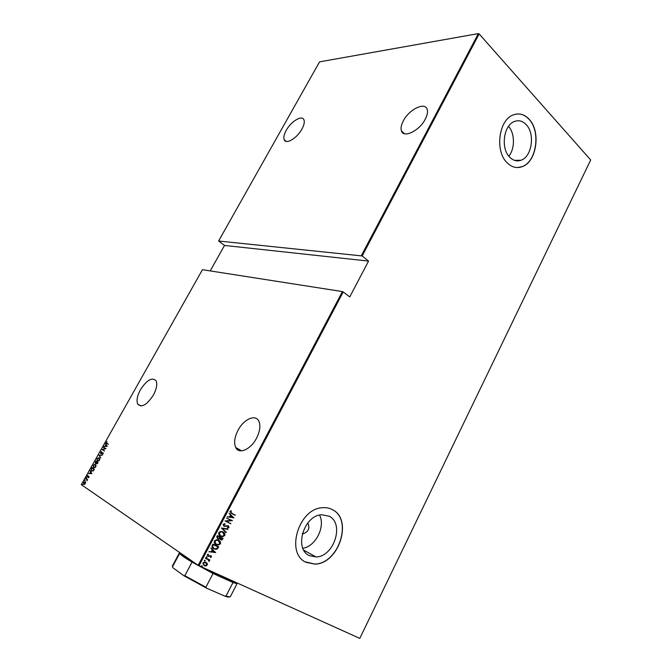 <?xml version="1.0" encoding="UTF-8"?>
<svg xmlns="http://www.w3.org/2000/svg" width="672" height="672" viewBox="0 0 672 672"><rect width="100%" height="100%" fill="white"/><g stroke="black" fill="none" stroke-linecap="round" stroke-linejoin="round"><path stroke-width="1.01" d="M302.333 533.719L303.257 533.77C308.624 531.619 310.12 528.032 307.742 523.018M309.406 555.61L315.974 556.945C333.9 556.954 344.677 523.555 329.204 516.247L321.628 514.752C303.836 515.29 293.698 549.007 309.406 555.61M302.879 548.26C315.739 546.395 325.601 526.621 319.578 515.088M509.779 157.256C513.223 160.65 516.978 161.641 521.044 160.222C531.947 156.778 535.307 133.736 526.193 124.622C522.631 120.926 518.692 119.885 514.366 121.506C503.504 125.227 500.531 148.621 509.779 157.256M508.855 156.215C515.063 148.613 514.945 133.442 508.553 126.328M507.133 162.784C511.711 167.261 516.692 168.571 522.06 166.715C536.642 162.17 541.212 131.468 529.066 119.188C524.286 114.181 518.977 112.778 513.139 114.979C498.632 120.028 494.752 151.36 507.133 162.784M517.642 167.546L521.917 166.715C536.5 162.17 541.069 131.477 528.923 119.196C525.47 115.483 521.556 113.736 517.188 113.971M306.163 562.355L314.723 564.102C338.696 564.236 353.228 519.674 332.615 509.762C329.498 508.049 326.054 507.368 322.266 507.73C298.528 508.57 285.13 553.694 306.163 562.355M305.231 561.859L314.605 564.035C338.579 564.169 353.111 519.616 332.489 509.704L331.607 509.242M153.376 395.086C146.882 404.93 141.674 407.946 137.76 404.149C136.282 400.68 137.172 395.858 140.448 389.693C146.891 379.915 152.09 376.942 156.047 380.764C157.492 384.166 156.61 388.937 153.376 395.086M301.921 129.091C297.016 138.298 285.827 144.858 284.18 139.675C283.382 137.441 284.071 134.333 286.238 130.36C291.068 121.33 302.232 114.61 303.962 119.876C304.727 122.077 304.046 125.152 301.921 129.091M425.3 119.146C419.496 130.83 403.46 138.499 401.419 130.88C400.571 128.268 401.201 124.95 403.301 120.918C408.971 109.519 424.964 101.548 427.148 109.343C427.963 111.905 427.342 115.172 425.3 119.146M256.578 438.119C250.824 449.509 238.846 454.717 235.687 447.485C233.755 442.94 234.52 437.237 237.989 430.366C243.667 419.185 255.612 413.784 258.863 421.218C260.728 425.653 259.963 431.29 256.578 438.119M82.748 484.47L82.429 485.05L82.748 484.47M85.176 480.161L84.848 480.74L85.176 480.161M86.671 477.515L86.344 478.086L86.671 477.515M91.854 473.651L88.637 473.609L89.83 473.332L90.611 471.946L90.283 470.686L91.854 473.651M95.483 464.293L95.802 466.788L93.568 467.729L93.274 465.234L95.483 464.293M99.17 457.741L99.498 460.211L97.255 461.168L96.961 458.699L99.17 457.741M100.556 452.306L101.64 451.634L100.85 453.34L103.16 452.894L103.093 453.818L102.203 454.423L102.917 453.088L100.682 453.617L100.817 452.441M107.226 446.317L103.958 446.41L105.16 446.099L105.941 444.721L105.588 443.52L107.226 446.317M106.873 443.134L108.343 444.335L106.193 442.999L106.991 441.529L106.504 442.327L106.873 443.134M103.404 447.401L105.991 448.518L102.841 449.61L104.588 451.004L102.169 449.593L105.311 448.501L103.832 447.275M99.061 455.112L102.27 455.129L99.498 455.423L100.632 458.052L99.019 455.179L102.194 455.272M95.701 461.068L98.095 462.546L97.751 463.176L96.575 463.823L96.272 463.134L95.298 463.411L95.701 461.068M91.434 468.644L92.014 467.62L94.399 469.132L93.341 470.803L91.644 471.072L91.224 470.635L91.703 468.77M88.981 477.271L88.368 477.758L88.536 476.599L87.335 477.07L87.242 476.011L87.872 475.465L87.41 476.7L88.889 476.33L88.981 477.271M85.898 478.481L87.612 479.623L86.898 480.833L86.915 479.682L85.898 478.481M85.672 482.462L84.596 484.369L83.546 484.025L83.647 482.404L85.252 481.706L85.672 482.462M342.426 291.581L202.44 269.699L81.304 484.672L198.181 565.303L342.426 291.581L343.216 291.959L199.013 565.748L359.797 638.4L590.696 159.978L479.136 33.919L362.183 255.956L218.602 241.013L224.515 245.44L210.21 270.917M218.602 241.013L319.561 61.858L478.363 33.6L479.136 33.919M361.385 255.595L478.363 33.6M207.211 563.506L207.27 565.043L205.607 565.975L204.179 565.69L202.852 563.027L204.523 562.094L205.926 562.372L207.211 563.506L207.27 565.043M205.59 557.995L209.849 559.961L209.034 560.036L209.294 561.187L208.958 561.481L208.253 559.776L205.59 557.995M211.52 556.962L210.479 557.508L211 556.71L210.252 555.929L207.908 556.324L207.169 554.82L208.219 554.182L208.488 554.618L207.698 555.055L208.085 555.946L210.84 555.626L211.52 556.962L210.386 557.348M212.234 545.362L212.932 544.051L218.702 546.79L217.342 548.881L216.098 549.326L213.923 548.856C212.318 548.31 211.756 547.142 212.234 545.362M217.35 535.651L223.087 538.423L222.667 539.221L221.592 540.036L219.601 538.776L217.686 538.902L216.754 536.777L217.35 535.651M221.365 528.016L228.026 529.007L222.449 528.595L226.078 532.711L221.365 528.016M226.565 518.137L232.428 520.624L226.489 521.178L230.773 523.774L225.086 520.943L231.034 520.372L226.565 518.137M231.638 513.055L235.208 515.315L231.395 513.383L229.925 511.4L231.109 510.728L231.428 511.165L230.488 511.728L231.638 513.055M343.216 291.959L349.759 296.915L368.558 261.089L362.183 255.956M233.89 517.835L227.228 516.869L229.564 516.818L230.488 515.063L229.177 513.173L233.839 517.919M223.087 524.395L225.002 523.748L225.103 524.252L223.667 524.689L224.213 525.983L228.27 525.714L229.068 527.369L227.539 527.974L227.371 527.461L228.514 527.033L228.102 526.084L224.011 526.344L223.087 524.395M222.919 531.854C224.473 532.459 225.112 533.669 224.818 535.475L222.793 536.668L220.66 536.222C219.089 535.618 218.459 534.4 218.778 532.585L220.769 531.418L222.919 531.854M218.526 540.212C220.088 540.817 220.727 542.018 220.433 543.824L218.35 545.042L216.258 544.606C214.679 544.001 214.049 542.791 214.36 540.968L216.418 539.784L218.526 540.212M215.687 552.535L208.883 551.746L211.26 551.628L212.201 549.847L210.857 547.982L215.636 552.628M206.732 556.802L207.026 557.399L206.346 557.542L206.413 556.744L207.026 557.399M204.935 560.213L204.859 561.011L204.254 560.356L205.229 560.801M202.028 565.74L201.944 566.546L201.348 565.891L202.028 565.74L202.322 566.336M199.013 565.748L198.181 565.303M235.166 514.844L235.208 515.315M234.982 515.189L230.824 513.072M230.992 510.754L231.428 511.165M231.202 511.048L230.714 511.493M230.269 511.602L231.05 512.736M233.621 517.793L227.27 516.785M229.144 513.232L233.663 517.709M230.966 515.542L230.017 516.802L232.781 517.331L230.966 515.542L230.244 516.928M232.168 520.565L226.489 521.178M230.731 523.295L230.773 523.774M230.555 523.648L225.095 520.926M226.573 518.12L231.034 520.372M224.801 523.74L225.103 524.252M224.885 524.118L223.667 524.689M223.448 524.563L224.028 525.882M228.295 525.731L229.068 527.369M228.85 527.234L227.497 527.839M227.884 525.958L227.228 526M227.002 525.865L226.363 526.277M226.145 526.142L224.011 526.344M227.758 528.965L227.816 529.402M227.598 529.267L222.449 528.595M222.23 528.469L226.288 532.316M223.205 532.006L224.818 535.475M224.599 535.34L222.575 536.533L220.66 536.222M222.953 532.333L220.836 531.737L219.156 532.72L220.391 535.601M220.844 535.861L222.524 536.206L224.221 535.206L222.726 532.216L221.054 531.871L219.374 532.854C219.072 534.358 219.568 535.357 220.844 535.861M222.852 538.314L222.667 539.221M222.449 539.087L220.576 539.826M218.744 539.12L219.601 538.776M218.526 538.986L217.686 538.902M217.249 536.71L217.879 538.532L219.29 538.314L219.887 537.331L217.526 536.164L217.652 538.39M220.122 537.734L220.752 539.465L222.306 538.507L220.256 537.482L220.517 539.314M222.306 538.507L220.475 537.617M217.526 536.164L217.459 536.844M219.887 537.331L217.745 536.298M218.887 540.406L220.433 543.824M220.214 543.69L218.131 544.9L216.258 544.606M218.618 540.733L216.476 540.103L214.746 541.103L215.939 543.95M216.451 544.236L218.106 544.58L219.836 543.564L218.333 540.582L216.695 540.238L214.964 541.237C214.662 542.741 215.158 543.74 216.451 544.236M218.467 546.68L218.249 547.638M218.039 547.504L217.342 548.881M217.123 548.747L213.923 548.856M213.704 548.722L213.209 548.453M212.36 546.344L214.116 548.495L215.762 548.856L216.913 548.411L217.921 546.874L213.116 544.564L212.36 546.344L213.536 548.167M217.921 546.874L213.335 544.698L212.579 546.479M215.418 552.485L208.933 551.636M210.832 548.033L215.468 552.392M212.696 550.309L211.739 551.578L214.553 552.056L212.696 550.309L211.957 551.72M210.008 555.786L208.648 556.475M208.429 556.34L207.908 556.324M208.102 554.198L208.488 554.618M208.27 554.476L207.698 555.055M207.48 554.912L207.866 555.803M210.966 555.694L211.302 556.819M206.808 557.256L206.153 557.407M209.622 559.852L209.656 560.322M208.816 559.894L209.294 561.187M205.414 558.331L208.085 559.658M205.019 560.658L204.548 560.944M207.06 564.9L205.934 565.942M205.716 565.799L204.179 565.69M206.287 562.565L206.993 563.363M205.976 562.876L204.439 562.388L203.162 563.128L203.91 565.043M204.372 565.32L205.43 565.538L206.749 564.808L205.724 562.741L204.658 562.531L203.372 563.27L204.372 565.32M202.112 566.185L201.642 566.479M108.352 444.318L106.428 442.613M104.412 446.25L105.16 446.099M106.218 444.864L105.412 443.831M105.496 446.099L107.024 446.233L106.109 445.007L105.496 446.099L106.739 446.082L106.109 445.007M104.605 450.988L102.169 449.593M102.488 449.669L105.311 448.501M105.596 448.644L103.69 447.544M101.01 452.206L101.615 451.828M101.438 453.508L102.497 452.659M102.488 454.213L102.959 454.003M103.244 453.348L102.816 452.987M100.867 453.684L100.666 453.004M100.733 457.867L99.019 455.179M97.507 461.286L96.919 459.883M97.726 458.22L99.212 457.775M99.8 459.295L99.154 458.094M97.583 460.967L99.103 460.757M97.423 460.883L99.246 460.068L99.011 458.027L97.213 458.833L97.423 460.883M96.776 463.898L96.566 463.285M95.5 463.487L95.264 462.739M95.525 463.159L96.138 463.268M97.734 463.201L97.952 462.806L95.785 461.504L95.458 463.126L96.676 462.05L95.785 461.504M96.793 463.562L97.415 463.646M97.692 462.68L96.81 462.403L96.734 463.537L97.474 463.075M93.836 467.863L93.232 466.477M96.113 465.822L95.323 464.579L93.274 465.234M94.021 464.772L95.508 464.318M93.92 467.536L95.416 467.317M93.526 465.377L93.727 467.443L95.542 466.645L95.323 464.579M91.224 470.635L91.644 471.072M91.51 470.778L91.35 469.694M92.089 470.921L93.442 470.686M93.988 469.258L92.098 468.056L91.4 469.434L91.804 470.786L93.206 470.484L93.988 469.258L92.098 468.056M89.099 473.441L89.83 473.332M90.905 472.08L90.115 470.996M90.149 473.348L91.661 473.525L90.77 472.248L90.149 473.348L91.375 473.39L90.77 472.248M87.536 477.137L87.385 476.641M88.561 476.263L88.082 476.54M86.554 478.086L86.31 477.666M87.158 479.741L85.739 478.766M85.058 480.74L84.815 480.32M84.067 484.411L83.672 483.546M84.378 481.992L85.285 481.723M85.68 482.622L85.218 482.051M84.134 484.084L85.016 484.109M83.958 484.008L85.21 483.462L85.092 481.992L83.857 482.538L83.958 484.008M82.631 485.05L82.396 484.621M368.558 261.089L224.515 245.44M206.968 569.344L225.456 578.458L236.964 582.901M229.639 596.82C229.337 597.324 227.674 597.072 224.666 596.064L226.027 596.014C228.69 596.862 230.16 597.038 230.412 596.551L237.266 583.271C237.056 583.674 235.637 583.422 233.008 582.515L213.041 573.51L192.024 562.086C184.918 557.852 180.768 554.98 179.584 553.476L172.519 566.748L172.897 567.748L172.57 566.891M179.231 552.224C180.474 553.762 184.682 556.668 191.864 560.944M213.041 573.51L205.876 587.21L206.716 588.235L183.859 575.719L172.897 567.748M224.666 596.064L206.716 588.235M233.008 582.515L226.027 596.014M183.859 575.719L184.834 575.686L205.876 587.21M192.024 562.086L184.834 575.686M179.39 552.88L172.36 566.076L172.519 566.748M302.442 533.333L303.257 533.77M303.811 550.175L315.974 556.945M514.592 160.381L521.044 160.222M141.078 405.989L137.76 404.149M286.188 141.389L284.18 139.675M404.359 133.678L401.419 130.88M241.634 450.836L235.687 447.485"/></g></svg>
